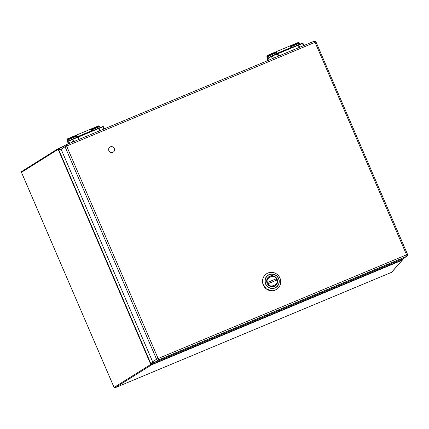 <?xml version="1.0" encoding="UTF-8"?>
<svg xmlns="http://www.w3.org/2000/svg" width="429" height="429" viewBox="0 0 429 429"><rect width="100%" height="100%" fill="white"/><g stroke="black" fill="none" stroke-linecap="round" stroke-linejoin="round"><path stroke-width="0.64" d="M273.412 58.231L272.447 56.001L271.514 56.344L271.889 55.872L271.809 56.231M302.922 43.249L272.447 56.001L272.399 55.7L271.889 55.872L302.563 43.056L302.895 43.249A0.306 0.29 -126.8 0 0 302.52 43.082L302.563 43.056A0.306 0.306 1 0 1 302.965 43.211L303.941 45.485M267.642 57.271A1.861 0.483 -112.7 0 0 267.691 58.489A1.861 0.483 -112.7 0 0 268.533 60.269A1.839 0.477 67.3 0 1 267.707 58.505A1.839 0.477 67.3 0 1 267.653 57.293A1.839 0.477 67.3 0 1 267.675 57.282A1.861 0.483 -112.7 0 0 267.642 57.271M269.192 59.996A1.861 0.483 -112.7 0 0 268.495 58.113A1.861 0.483 -112.7 0 0 267.664 57.261A1.839 0.477 67.3 0 1 268.5 58.13A1.839 0.477 67.3 0 1 269.187 59.996M271.643 55.963L271.552 56.017A0.306 0.295 57.9 0 0 271.396 56.413L272.372 58.666M292.031 46.97L291.897 46.761A4.714 1.223 67.3 0 1 291.64 46.434L299.249 43.254A4.714 1.223 -112.7 0 0 300.037 44.107M300.616 44.289L299.249 43.254A3.352 0.869 -112.7 0 0 298.782 42.728L291.173 45.903A3.716 0.96 -112.7 0 0 290.594 45.683L298.203 42.503L299.056 42.761L299.549 43.356L298.782 42.728L291.173 45.903A3.352 0.869 67.3 0 1 291.64 46.434M291.951 47.136L291.897 46.761L291.951 47.136L276.603 53.539L276.137 53.346A4.714 1.223 -112.7 0 1 275.879 53.014A3.352 0.869 -112.7 0 0 275.413 52.488A3.716 0.96 -112.7 0 0 274.833 52.263L267.047 55.555L266.859 57.009L268.093 60.451M268.104 60.446L267.299 58.623L267.803 55.663L275.413 52.488L267.803 55.663A3.352 0.869 67.3 0 1 268.27 56.194L268.023 56.521L269.364 57.642L271.514 56.344M73.745 141.602L72.785 139.366L71.852 139.715L72.222 139.243L72.147 139.597M103.26 126.614L72.785 139.366L72.737 139.071L72.222 139.243L102.896 126.421L103.228 126.619A0.306 0.29 -126.8 0 0 102.853 126.453L102.896 126.421A0.306 0.306 1 0 1 103.298 126.582L104.279 128.85M68.876 143.635A1.839 0.477 67.3 0 1 68.039 141.87A1.839 0.477 67.3 0 1 67.991 140.664A1.839 0.477 67.3 0 1 68.007 140.653A1.839 0.477 67.3 0 1 68.833 141.5A1.839 0.477 67.3 0 1 69.519 143.366A1.861 0.483 -112.7 0 0 68.833 141.479A1.861 0.483 -112.7 0 0 67.996 140.632A1.861 0.483 -112.7 0 0 67.98 140.642A1.861 0.483 -112.7 0 0 68.029 141.854A1.861 0.483 -112.7 0 0 68.865 143.64M71.981 139.334L71.884 139.382A0.306 0.295 57.9 0 0 71.734 139.779L72.705 142.037M92.364 130.336L92.235 130.132A4.714 1.223 67.3 0 1 91.978 129.805L99.587 126.625A4.714 1.223 -112.7 0 0 100.37 127.472M100.954 127.654L99.587 126.625A3.352 0.869 -112.7 0 0 99.115 126.094L91.511 129.274A3.716 0.96 -112.7 0 0 90.932 129.049L98.536 125.874L99.389 126.131L99.887 126.727L99.115 126.094L91.511 129.274A3.352 0.869 67.3 0 1 91.978 129.805M92.283 130.502L92.235 130.132L92.283 130.502L76.941 136.91L76.469 136.712A4.714 1.223 -112.7 0 1 76.212 136.384A3.352 0.869 -112.7 0 0 75.745 135.854A3.716 0.96 -112.7 0 0 75.166 135.634L67.385 138.926L67.192 140.38L68.425 143.822M68.442 143.817L67.632 141.994L68.136 139.034L75.745 135.854L68.136 139.034A3.352 0.869 67.3 0 1 68.602 139.559L68.361 139.892L69.696 141.012L71.852 139.715M114.275 148.482A3.019 2.912 -122.1 0 1 109.116 151.153A3.019 2.912 -122.1 0 1 109.98 147.045A3.019 2.912 -122.1 0 1 114.275 148.482M277.214 283.413A5.598 5.405 -122.1 0 1 267.54 284.127A5.598 5.405 -122.1 0 1 275.563 277.059A5.598 5.405 -122.1 0 1 277.214 283.413M278.684 284.036C279.794 279.89 278.453 276.769 274.651 274.678C270.533 273.412 267.503 274.678 265.562 278.475C264.446 282.62 265.792 285.735 269.589 287.832C273.707 289.098 276.743 287.832 278.684 284.036L278.694 284.003M263.224 277.949A9.293 8.966 57.9 0 0 265.969 288.492A9.293 8.966 57.9 0 0 276.608 289.409A9.293 8.966 57.9 0 0 280.126 285.119A9.293 8.966 57.9 0 0 277.381 274.576A9.293 8.966 57.9 0 0 266.741 273.664A9.293 8.966 57.9 0 0 263.224 277.949M266.902 282.706L276.523 278.678L266.924 282.791M276.544 280.169A5.421 5.234 57.9 0 0 276.024 278.995M268.066 283.708C269.466 288.669 279.381 284.529 276.726 280.089L267.46 283.993M267.514 282.416C264.865 277.981 274.774 273.841 276.174 278.802L276.523 278.678M407.003 256.193A1.416 1.416 0 0 0 407.55 254.435L406.563 254.799L315.052 42.31L66.629 146.042L158.14 358.526L406.563 254.799A1.416 0.365 67.3 0 1 406.81 256.295A1.416 1.367 57.9 0 0 407.003 256.193L403.062 258.666A1.416 1.367 -122.1 0 1 402.869 258.762L406.81 256.295L158.387 360.022L154.445 362.494L402.869 258.762M154.445 362.494A1.416 1.367 -122.1 0 1 152.622 361.722L156.564 359.25L65.052 146.766L61.111 149.233L152.622 361.722M61.111 149.233A1.416 1.367 -122.1 0 1 61.62 147.506L65.562 145.04A1.416 1.367 57.9 0 0 65.052 146.766L66.629 146.042A1.416 0.365 67.3 0 0 65.771 144.932L314.178 41.211A1.416 0.365 67.3 0 1 314.194 41.205A1.416 0.365 67.3 0 1 315.052 42.31L316.039 41.951A1.416 1.416 0 0 0 314.194 41.205L65.771 144.932A1.416 1.416 0 0 0 65.562 145.04A1.416 1.367 57.9 0 1 65.755 144.938A1.416 0.365 67.3 0 1 65.771 144.932M21.82 171.412A0.708 0.681 57.9 0 0 21.471 172.324L114.082 387.425L150.761 364.419A0.708 0.681 57.9 0 0 151.673 364.806L402.198 260.205A0.708 0.702 41.4 0 0 402.45 260.022L391.725 272.174A0.708 0.702 -138.6 0 1 391.479 272.356L402.198 260.205A0.708 0.574 -110 0 0 402.44 259.309L402.402 259.325A0.708 0.44 -59.1 0 1 402.177 259.904L401.34 259.406M61.46 150.037L58.483 149.163L58.483 148.423A0.708 0.681 57.9 0 0 58.387 148.472L58.387 148.472A0.708 0.681 57.9 0 0 58.135 149.335L21.477 172.34M152.488 361.406L151.115 364.248L58.483 149.163L58.135 149.335L150.761 364.419L151.694 364.494L402.177 259.904L402.155 260.215A0.708 0.574 -110 0 0 402.402 259.325L402.043 259.111M278.233 56.22L277.311 53.898L272.399 55.7M299.254 47.442L298.209 45.19L277.81 53.705L278.855 55.958M303.485 45.672L302.231 43.249L298.638 44.997L299.807 47.211M267.224 55.438A3.716 0.96 -112.7 0 1 267.803 55.663L267.599 56.043L268.023 56.521M302.52 43.082L302.231 43.249M299.056 42.761L298.782 42.728A3.716 0.96 67.3 0 0 298.203 42.503M271.471 56.065L269.643 57.213A0.306 0.295 57.9 0 0 269.487 57.609M269.605 57.229A2.949 0.761 67.3 0 1 269.525 57.245A0.306 0.295 90.7 0 0 269.364 57.642M269.702 57.17L269.525 57.245A4.714 1.223 67.3 0 1 268.27 56.194L275.879 53.014M277.81 53.705L277.311 53.898M298.638 44.997L298.209 45.19M271.777 55.909L302.547 43.061L271.702 55.936L269.6 57.234M291.345 47.388A3.716 0.96 -112.7 0 0 289.859 45.989L275.568 51.957A3.716 0.96 67.3 0 1 277.054 53.352M78.566 139.586L77.649 137.269L72.737 139.071M99.587 130.813L98.541 128.555L78.148 137.076L79.193 139.328M103.818 129.043L102.563 126.614L98.976 128.362L100.139 130.582M67.557 138.808A3.716 0.96 -112.7 0 1 68.136 139.034L67.932 139.409L68.361 139.892M102.853 126.453L102.563 126.614M99.389 126.131L99.115 126.094A3.716 0.96 67.3 0 0 98.536 125.874M71.804 139.436L69.975 140.583A0.306 0.295 57.9 0 0 69.825 140.98M102.896 126.421L72.04 139.307L69.932 140.605A2.949 0.761 67.3 0 1 69.863 140.615A0.306 0.295 90.7 0 0 69.696 141.012M70.034 140.54L69.863 140.615A4.714 1.223 67.3 0 1 68.602 139.559L76.212 136.384M78.148 137.076L77.649 137.269M98.976 128.362L98.541 128.555M72.11 139.275L102.885 126.426M91.683 130.754A3.716 0.96 -112.7 0 0 90.197 129.36L75.901 135.323A3.716 0.96 67.3 0 1 77.386 136.722M278.796 284.052A7.331 7.073 57.9 0 0 274.662 274.565A7.331 7.073 57.9 0 0 265.438 278.432A7.331 7.073 57.9 0 0 269.557 287.956A7.331 7.073 57.9 0 0 278.796 284.052M266.688 273.691A9.293 8.966 57.9 0 0 266.64 273.723A9.293 8.966 57.9 0 0 263.98 286.358A9.293 8.966 57.9 0 0 276.512 289.468A9.293 8.966 57.9 0 0 276.56 289.436M266.935 282.684A5.421 5.234 -122.1 0 1 276.517 278.673M277.075 279.971A5.421 5.234 -122.1 0 1 267.492 283.971M156.564 359.25A1.416 1.367 57.9 0 0 158.387 360.022A1.416 0.365 67.3 0 0 158.14 358.526L156.564 359.25M316.001 41.983L407.55 254.435M152.853 362.092L151.673 364.806L115.01 387.795L391.468 272.361A0.708 0.708 0 0 0 391.725 272.174M402.568 259.272L402.429 258.95L402.563 259.272A0.708 0.708 0 0 1 402.45 260.022A0.708 0.702 41.4 0 0 402.568 259.277L402.305 258.998M58.5 148.418L63.508 146.327L58.489 148.418A0.708 0.708 0 0 0 58.387 148.472L21.723 171.461A0.708 0.708 0 0 0 21.45 172.34L114.103 387.419M62.302 147.083L58.709 148.584L61.138 149.297M115.004 387.795A0.708 0.708 0 0 1 114.082 387.425A0.708 0.681 57.9 0 0 115.01 387.795L391.468 272.361M291.806 47.195L290.68 46.026L289.859 45.989M275.15 52.3L275.568 51.957M92.144 130.561L91.012 129.397L90.192 129.36M75.483 135.671L75.901 135.323M274.088 290.513L276.608 289.409M272.136 290.792L266.447 289.012L262.934 284.073L262.998 278.357L264.323 275.852L266.741 273.664M276.539 278.668C274.549 275.938 272.077 275.295 269.128 276.732L268.098 277.375M277.091 279.955C277.67 282.47 276.936 284.459 274.887 285.923L273.863 286.567"/></g></svg>
